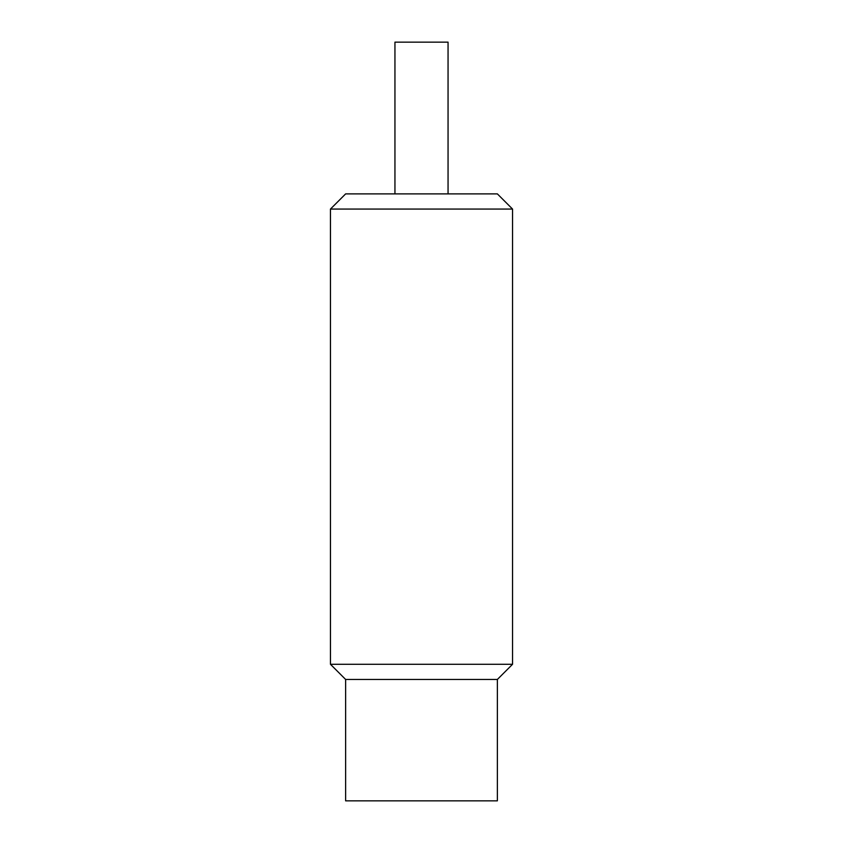 <?xml version="1.0" encoding="UTF-8"?>
<svg xmlns="http://www.w3.org/2000/svg" width="843" height="843" viewBox="0 0 843 843"><rect width="100%" height="100%" fill="white"/><g stroke="black" fill="none" stroke-linecap="round" stroke-linejoin="round"><path stroke-width="1.26" d="M345.63 193.89L497.37 193.89L512.544 209.064L330.456 209.064L345.63 193.89M345.63 679.458L497.37 679.458L497.37 800.85L345.63 800.85L345.63 679.458L330.456 664.284L512.544 664.284L512.544 209.064M330.456 664.284L330.456 209.064M497.37 679.458L512.544 664.284M394.945 193.89L394.945 42.15L448.054 42.15L448.054 193.89"/></g></svg>
